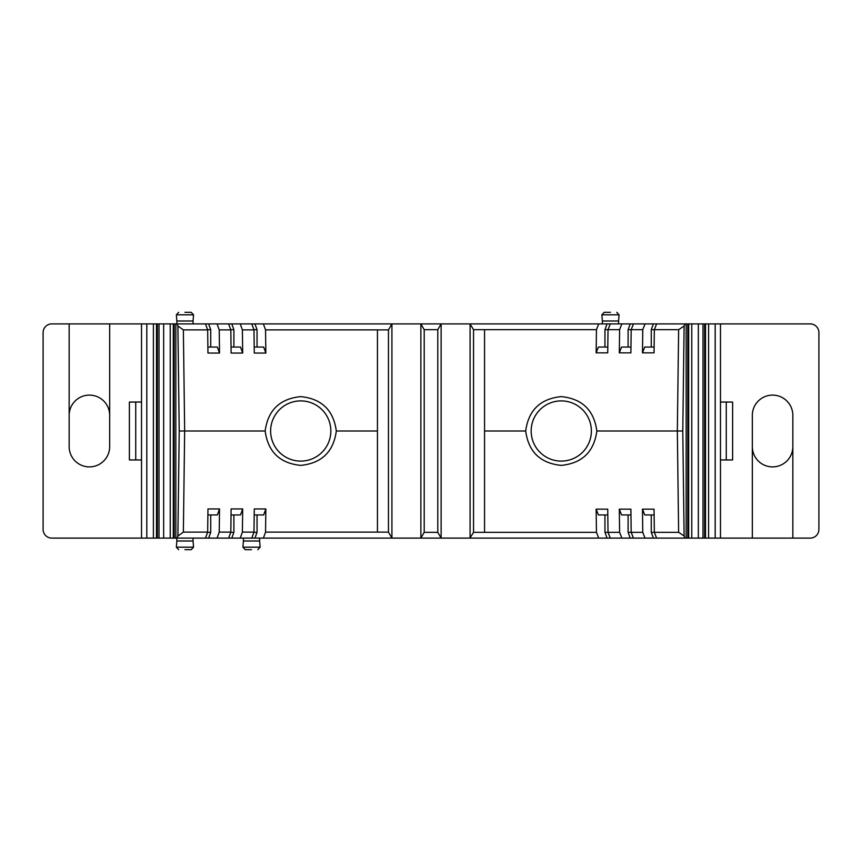 <?xml version="1.0" encoding="UTF-8"?>
<svg xmlns="http://www.w3.org/2000/svg" width="862" height="862" viewBox="0 0 862 862"><rect width="100%" height="100%" fill="white"/><g stroke="black" fill="none" stroke-linecap="round" stroke-linejoin="round"><path stroke-width="1.29" d="M251.521 549.687L245.239 549.687L251.521 549.687M792.846 446.635A20.268 20.268 0 0 1 772.578 466.892A20.268 20.268 0 0 1 752.321 446.635M720.481 402.048L732.614 402.048L732.614 459.952L720.481 459.952M69.154 323.897L69.154 446.635A20.268 20.268 0 0 0 89.422 466.892A20.268 20.268 0 0 0 109.679 446.635L109.679 323.897L141.519 323.897L141.519 538.103L51.785 538.103A8.685 8.685 0 0 1 43.1 529.419L43.1 332.581A8.685 8.685 0 0 1 51.785 323.897L109.679 323.897M610.479 312.313L604.197 312.313L610.479 312.313M602.366 320.998L601.881 314.813L619.067 314.813L618.582 320.998L602.366 320.998L602.366 323.897M792.846 538.103L792.846 415.365A20.268 20.268 0 0 0 772.578 395.108A20.268 20.268 0 0 0 752.321 415.365L752.321 538.103L810.215 538.103A8.685 8.685 0 0 0 818.9 529.419L818.9 332.581A8.685 8.685 0 0 0 810.215 323.897L715.191 323.897L715.191 538.103L684.945 538.103L684.116 535.992L678.631 532.317L651.263 532.317L651.263 514.948M259.634 541.002L260.119 547.187L242.933 547.187L243.418 541.002L259.634 541.002L259.634 538.103M752.321 538.103L720.481 538.103L720.481 323.897M726.267 402.048L726.267 459.952M193.045 538.103L193.045 541.002L176.839 541.002L176.839 538.103M184.942 549.687L191.224 549.687L184.942 549.687M193.045 323.897L193.045 320.998L176.839 320.998L176.839 323.897M184.942 312.313L191.224 312.313L184.942 312.313M230.736 329.683L233.893 329.683L231.781 323.897L228.635 323.897L230.822 329.887L219.239 329.887L219.53 353.054L207.957 353.054L207.656 329.887L205.479 323.897L175.837 323.897L175.837 538.103L159.007 538.103L159.007 323.897L156.485 323.897L156.485 538.103L146.809 538.103L146.809 323.897L141.519 323.897M146.809 538.103L141.519 538.103M153.393 538.103L153.393 323.897L146.809 323.897M156.485 323.897L153.393 323.897M157.358 323.897L157.358 538.103L156.485 538.103M159.007 538.103L157.358 538.103M163.651 538.103L163.651 323.897L159.007 323.897M170.234 538.103L170.234 323.897L163.651 323.897M173.316 538.103L173.316 323.897L170.234 323.897M174.189 538.103L174.189 323.897L173.316 323.897M175.837 323.897L174.189 323.897M177.13 323.897L177.884 325.944L179.221 431L265.151 431C267.974 451.828 279.838 463.282 300.73 465.383C321.634 463.282 333.497 451.828 336.32 431L377.448 431L377.448 532.113L388.46 532.113L391.919 538.103L263.373 538.103L265.55 532.113L377.448 532.113M177.13 538.103L177.884 536.056L183.369 532.113L207.656 532.113L205.479 538.103L175.837 538.103M230.736 532.317L233.893 532.317L231.781 538.103L217.052 538.103L219.239 532.113L230.822 532.113L231.113 508.946L242.696 508.946L242.394 532.113L253.978 532.113L254.268 508.946L265.852 508.946L263.664 514.948L254.193 514.948M228.635 538.103L230.822 532.113M253.902 532.317L257.048 532.317L254.947 538.103L240.218 538.103L242.394 532.113M251.79 538.103L253.978 532.113M219.239 532.113L219.53 508.946L207.957 508.946L207.656 532.113M265.852 508.946L265.55 532.113M254.193 347.052L263.664 347.052L265.852 353.054L265.55 329.887L263.373 323.897L391.919 323.897L388.46 329.887L377.448 329.887L377.448 431M265.55 329.887L377.448 329.887M253.902 329.683L257.048 329.683L254.947 323.897L251.79 323.897L253.978 329.887L254.268 353.054L265.852 353.054M254.947 323.897L263.373 323.897M257.048 329.683L257.048 347.052M230.822 329.887L231.113 353.054L242.696 353.054L242.394 329.887L253.978 329.887M177.884 325.944L183.369 329.887L207.656 329.887M265.151 431C267.974 410.172 279.838 398.718 300.73 396.617C321.634 398.718 333.497 410.172 336.32 431M242.394 329.887L240.218 323.897L251.79 323.897M231.038 347.052L240.509 347.052L242.696 353.054M231.781 323.897L240.218 323.897M233.893 329.683L233.893 347.052M219.239 329.887L217.052 323.897L228.635 323.897M219.53 353.054L217.353 347.052L207.882 347.052M205.479 323.897L208.626 323.897L210.737 329.683L207.58 329.683M208.626 323.897L217.052 323.897M210.737 329.683L210.737 347.052M470.081 324.09L473.54 329.683L473.54 532.317L470.081 537.91L470.081 323.897L391.919 323.897L391.919 538.103L420.871 538.103L424.212 532.317L424.212 329.683L437.788 329.683L437.788 532.317L441.128 538.103L420.871 538.103L420.871 323.897L424.212 329.683M388.46 329.887L388.46 532.113M437.788 329.683L441.128 323.897L441.128 538.103L598.702 538.103L596.45 532.317L473.54 532.317M424.212 532.317L437.788 532.317M604.952 514.948L604.952 532.317L607.053 538.103L598.702 538.103M607.807 514.948L598.411 514.948L596.148 509.162L596.45 532.317M604.952 532.317L608.022 532.317L610.285 538.103L653.374 538.103L651.263 532.317M630.219 538.103L628.107 532.317L631.189 532.317L630.887 509.162L619.315 509.162L619.606 532.317L608.022 532.317L607.732 509.162L596.148 509.162M607.053 538.103L610.285 538.103M628.107 532.317L628.107 514.948M619.315 509.162L621.567 514.948L630.962 514.948M619.606 532.317L621.868 538.103M653.374 538.103L656.607 538.103L654.344 532.317L654.053 509.162L642.47 509.162L642.761 532.317L631.189 532.317L633.441 538.103M715.191 323.897L684.945 323.897L684.116 326.008L682.779 431L596.849 431C594.026 451.828 582.162 463.282 561.27 465.383C540.366 463.282 528.503 451.828 525.68 431L484.552 431L484.552 532.317M686.163 323.897L686.163 538.103M687.811 323.897L687.811 538.103M688.684 323.897L688.684 538.103M691.766 323.897L691.766 538.103M698.349 323.897L698.349 538.103M702.993 323.897L702.993 538.103M704.642 323.897L704.642 538.103M705.515 323.897L705.515 538.103M708.607 323.897L708.607 538.103M720.481 538.103L715.191 538.103M642.47 509.162L644.733 514.948L654.118 514.948M642.761 532.317L645.024 538.103M656.607 538.103L684.945 538.103M678.631 532.317L677.338 431L678.631 329.683L684.116 326.008M656.607 323.897L654.344 329.683L651.263 329.683L653.374 323.897L684.945 323.897M678.631 329.683L654.344 329.683L654.053 352.838L642.47 352.838L642.761 329.683L645.024 323.897L621.868 323.897L619.606 329.683L619.315 352.838L621.567 347.052L630.962 347.052M628.107 347.052L628.107 329.683L642.761 329.683M633.441 323.897L631.189 329.683L630.887 352.838L619.315 352.838M619.606 329.683L608.022 329.683L607.732 352.838L596.148 352.838L596.45 329.683L484.552 329.683L484.552 431M525.68 431C528.503 410.172 540.366 398.718 561.27 396.617C582.162 398.718 594.026 410.172 596.849 431M628.107 329.683L630.219 323.897M642.47 352.838L644.733 347.052L654.118 347.052M651.263 329.683L651.263 347.052M653.374 323.897L645.024 323.897M604.952 347.052L604.952 329.683L608.022 329.683L610.285 323.897L621.868 323.897M607.807 347.052L598.411 347.052L596.148 352.838M470.081 323.897L598.702 323.897L596.45 329.683M473.54 329.683L484.552 329.683M591.375 431A30.105 30.105 0 0 1 561.27 461.105A30.105 30.105 0 0 1 531.164 431A30.105 30.105 0 0 1 561.27 400.895A30.105 30.105 0 0 1 591.375 431M598.702 323.897L607.053 323.897L604.952 329.683M607.053 323.897L610.285 323.897M270.625 431A30.105 30.105 0 0 0 300.73 461.105A30.105 30.105 0 0 0 330.836 431A30.105 30.105 0 0 0 300.73 400.895A30.105 30.105 0 0 0 270.625 431M219.53 508.946L217.353 514.948L207.882 514.948M242.696 508.946L240.509 514.948L231.038 514.948M257.048 532.317L257.048 514.948M254.947 538.103L263.373 538.103M233.893 532.317L233.893 514.948M231.781 538.103L240.218 538.103M217.052 538.103L208.626 538.103L210.737 532.317L210.737 514.948M208.626 538.103L205.479 538.103M210.737 532.317L207.58 532.317M141.519 459.952L129.386 459.952L129.386 402.048L141.519 402.048M135.733 459.952L135.733 402.048M109.679 415.365A20.268 20.268 0 0 0 89.422 395.108A20.268 20.268 0 0 0 69.154 415.365M193.045 541.002L193.541 547.187L176.354 547.187L178.66 549.687M193.045 320.998L193.541 314.813L176.354 314.813L178.66 312.313M177.884 536.056L179.221 431M183.369 532.113L184.662 431L183.369 329.887M682.779 431L684.116 535.992M260.119 547.187L257.803 549.687M601.881 314.813L604.197 312.313M176.839 541.002L176.354 547.187M176.839 320.998L176.354 314.813M243.418 541.002L243.418 538.103M618.582 320.998L618.582 323.897M193.541 547.187L191.224 549.687M242.933 547.187L245.239 549.687M193.541 314.813L191.224 312.313M619.067 314.813L616.761 312.313"/></g></svg>

